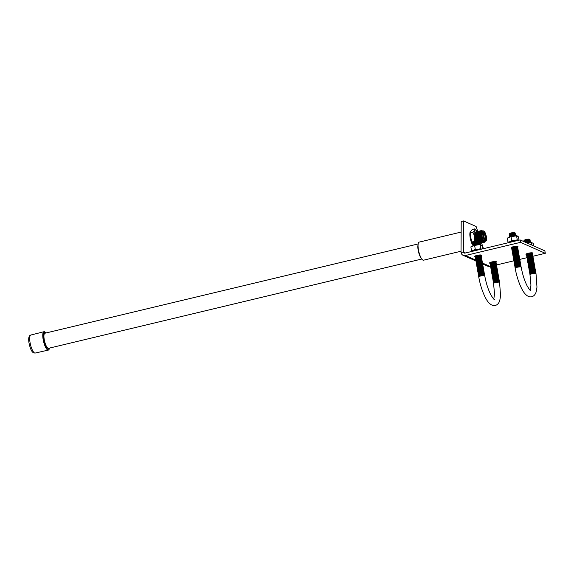 <?xml version="1.0" encoding="UTF-8"?>
<svg xmlns="http://www.w3.org/2000/svg" width="574" height="574" viewBox="0 0 574 574"><rect width="100%" height="100%" fill="white"/><g stroke="black" fill="none" stroke-linecap="round" stroke-linejoin="round"><path stroke-width="0.86" d="M473.22 244.876L470.996 238.641L470.694 232.836L470.572 236.158M477.188 231.731L474.684 228.897C475.107 229.794 474.511 230.927 472.897 232.312C474.454 235.103 474.985 238.138 474.504 241.424L474.834 241.632M474.504 241.424L472.302 241.955M472.897 232.312L470.694 232.836C470.271 231.946 470.867 230.805 472.481 229.421L474.684 228.897M476.635 241.331A5.396 1.521 -103.5 0 1 475.2 233.482L475.337 232.865A6.056 1.708 76.5 0 0 476.779 241.324M475.753 241.446A8.058 2.267 -103.5 0 1 474.138 233.281A8.058 2.267 -103.5 0 1 475.659 230.059A8.058 2.267 -103.5 0 1 477.166 231.745A6.056 1.708 76.5 0 0 476.104 232.685A6.056 1.708 76.5 0 0 477.64 241.331M478.781 243.111A6.056 1.708 76.5 0 0 479.19 243.405A6.056 1.708 76.5 0 0 479.914 243.204A8.058 2.267 -103.5 0 1 479.756 244.373M476.406 231.932A6.056 1.708 76.5 0 0 475.337 232.865M476.104 232.685L475.961 233.353A5.345 1.507 76.5 0 0 477.475 241.317M477.948 231.566A6.056 1.708 76.5 0 0 476.879 232.499L476.736 233.166A5.345 1.507 76.5 0 0 478.458 241.525M478.68 241.869A5.345 1.507 76.5 0 0 478.881 242.135L479.312 242.666A6.056 1.708 76.5 0 0 479.957 243.225A6.056 1.708 76.5 0 0 480.682 243.017M476.879 232.499A6.056 1.708 76.5 0 0 478.623 241.582M478.73 241.783A6.056 1.708 76.5 0 0 479.312 242.666M478.716 231.379A6.056 1.708 76.5 0 0 477.647 232.312L477.503 232.979A5.345 1.507 76.5 0 0 479.649 241.955L480.079 242.479A6.056 1.708 76.5 0 0 480.732 243.039A6.056 1.708 76.5 0 0 481.457 242.831M477.647 232.312A6.056 1.708 76.5 0 0 480.079 242.479M479.491 231.193A6.056 1.708 76.5 0 0 478.422 232.133L478.278 232.793A5.345 1.507 76.5 0 0 480.424 241.769L480.854 242.293A6.056 1.708 76.5 0 0 481.5 242.852A6.056 1.708 76.5 0 0 482.225 242.644M478.422 232.133A6.056 1.708 76.5 0 0 480.854 242.293M480.259 231.013A6.056 1.708 76.5 0 0 479.19 231.946L479.046 232.613A5.345 1.507 76.5 0 0 481.191 241.582L481.622 242.113A6.056 1.708 76.5 0 0 482.275 242.666A6.056 1.708 76.5 0 0 482.999 242.465M479.19 231.946A6.056 1.708 76.5 0 0 481.622 242.113M481.034 230.827A6.056 1.708 76.5 0 0 479.964 231.76L479.821 232.427A5.345 1.507 76.5 0 0 481.966 241.396L482.397 241.927A6.056 1.708 76.5 0 0 483.043 242.486A6.056 1.708 76.5 0 0 483.767 242.278M479.964 231.76A6.056 1.708 76.5 0 0 482.397 241.927M482.031 230.791A6.056 1.708 76.5 0 0 480.732 231.573L480.589 232.24A5.345 1.507 76.5 0 0 482.734 241.216L483.164 241.74A6.056 1.708 76.5 0 0 483.817 242.3A6.056 1.708 76.5 0 0 484.678 241.855M480.732 231.573A6.056 1.708 76.5 0 0 483.164 241.74M481.399 231.903A5.345 1.507 76.5 0 0 481.364 232.061A5.345 1.507 76.5 0 0 483.509 241.03A5.345 1.507 76.5 0 0 483.609 241.152M482.72 231.057A5.69 1.6 76.5 0 0 481.428 231.731A5.69 1.6 76.5 0 0 483.717 241.288A5.69 1.6 76.5 0 0 484.327 241.812A5.69 1.6 76.5 0 0 485.174 241.31M483.911 231.135A5.274 1.485 76.5 0 0 483.782 231.035A5.274 1.485 76.5 0 0 483.308 230.913L482.361 231.143A5.274 1.485 76.5 0 0 482.024 236.072A5.274 1.485 76.5 0 0 484.485 241.353A5.274 1.485 76.5 0 0 484.815 241.396L485.762 241.166A5.274 1.485 76.5 0 0 486.128 240.843A5.274 1.485 76.5 0 0 486.2 240.693M483.308 230.913A5.274 1.485 76.5 0 0 482.971 235.842A5.274 1.485 76.5 0 0 485.432 241.13A5.274 1.485 76.5 0 0 485.762 241.166M485.611 240.85A5.037 1.421 76.5 0 0 486.278 240.578A5.037 1.421 76.5 0 0 486.135 235.663A5.037 1.421 76.5 0 0 484.033 231.207A5.037 1.421 76.5 0 0 483.121 235.075A5.037 1.421 76.5 0 0 485.611 240.85M485.382 239.566A3.709 1.048 76.5 0 0 485.461 239.595A3.709 1.048 76.5 0 0 485.769 235.749A3.709 1.048 76.5 0 0 483.753 232.456A3.709 1.048 76.5 0 0 483.71 236.115A3.709 1.048 76.5 0 0 485.382 239.566M484.994 239.243A3.322 0.933 76.5 0 0 484.93 235.943A3.322 0.933 76.5 0 0 483.495 232.979M472.438 243.247A8.058 2.267 -103.5 0 1 471.225 239.588M45.827 333.006A9.442 2.662 76.5 0 0 43.947 331.722A9.442 2.662 76.5 0 0 43.351 340.561A9.442 2.662 76.5 0 0 47.757 350.011A9.442 2.662 76.5 0 0 48.338 350.09A9.442 2.662 76.5 0 0 49.436 348.095M45.281 333.135A8.474 2.382 76.5 0 0 43.344 338.897A8.474 2.382 76.5 0 0 47.592 349.071A8.474 2.382 76.5 0 0 48.89 348.224M45.073 333.207A7.756 2.181 76.5 0 0 44.916 333.221A7.756 2.181 76.5 0 0 44.413 340.475A7.756 2.181 76.5 0 0 48.037 348.253A7.756 2.181 76.5 0 0 48.525 348.31L421.79 259.025M418.08 244.761A7.756 2.181 76.5 0 0 418.511 251.835A7.756 2.181 76.5 0 0 421.33 258.336M461.144 232.068L419.228 242.099A9.306 2.619 76.5 0 0 418.625 250.795A9.306 2.619 76.5 0 0 422.973 260.122A9.306 2.619 76.5 0 0 423.555 260.194L461.044 251.225M470.867 231.315L470.831 231.322A7.778 2.188 76.5 0 0 470.084 237.213A7.778 2.188 76.5 0 0 472.99 245.5M465.528 252.962L463.39 252.015A1.449 1.356 -66.2 0 0 464.99 253.091L520.073 239.91L520.503 242.343L465.414 255.523A3.968 3.724 113.8 0 1 461.037 252.574L461.202 221.499L463.555 220.94L476.111 226.486L477.769 231.494M490.677 266.365L490.218 266.472A3.968 3.724 113.8 0 1 487.936 266.279L482.375 263.818A3.057 0.617 170 0 0 482.275 263.33A3.057 0.617 170 0 0 478.608 263.638A3.057 0.617 170 0 0 476.786 264.298A3.057 0.617 170 0 0 476.872 264.793L476.965 264.822M461.037 252.574L463.39 252.015L463.555 220.94M481.536 242.867L483.459 248.671M520.503 242.343L545.3 253.299L544.87 250.867L520.073 239.91M532.629 252.933A3.48 0.703 170 0 0 528.762 253.12A3.48 0.703 170 0 0 525.956 254.318A3.48 0.703 170 0 0 526.781 254.612L526.71 254.598A3.057 0.617 170 0 1 526.623 254.103A3.057 0.617 170 0 1 528.439 253.435A3.057 0.617 170 0 1 532.112 253.134A3.057 0.617 170 0 1 532.198 253.629L532.12 253.686A3.48 0.703 170 0 0 532.808 253.105A3.48 0.703 170 0 0 532.629 252.933M495.714 262.383A3.48 0.703 170 0 0 496.388 261.816A3.48 0.703 170 0 0 496.209 261.644A3.48 0.703 170 0 0 492.341 261.83A3.48 0.703 170 0 0 489.529 263.028A3.48 0.703 170 0 0 490.361 263.33L490.289 263.308A3.057 0.617 170 0 1 490.203 262.813A3.057 0.617 170 0 1 492.018 262.146A3.057 0.617 170 0 1 495.685 261.844A3.057 0.617 170 0 1 495.778 262.34L495.692 262.397M480.883 255.832A3.48 0.703 170 0 0 481.557 255.265A3.48 0.703 170 0 0 481.378 255.093A3.48 0.703 170 0 0 477.511 255.279A3.48 0.703 170 0 0 474.698 256.478A3.48 0.703 170 0 0 475.53 256.779M517.303 247.121A3.48 0.703 170 0 0 517.978 246.555A3.48 0.703 170 0 0 517.798 246.382A3.48 0.703 170 0 0 513.931 246.569A3.48 0.703 170 0 0 511.125 247.767A3.48 0.703 170 0 0 511.951 248.061M545.3 253.299L532.923 256.255M527.097 257.654L519.807 259.398M519.614 260.338L519.692 260.287A3.057 0.617 170 0 0 519.606 259.785A3.057 0.617 170 0 0 515.94 260.094A3.057 0.617 170 0 0 514.117 260.754L496.503 264.973M475.085 256.061A3.057 0.617 170 0 0 475.358 256.183L475.451 256.205M480.861 255.846L480.947 255.789A3.057 0.617 170 0 0 480.854 255.294L480.28 255.15A2.461 0.495 170 0 0 477.331 255.394A2.461 0.495 170 0 0 475.86 255.925L475.372 256.262A3.057 0.617 170 0 0 475.459 256.757L475.552 256.779M480.854 255.294A3.057 0.617 170 0 0 477.188 255.595A3.057 0.617 170 0 0 475.372 256.262M480.969 256.42L481.048 256.363A3.057 0.617 170 0 0 480.962 255.868L480.381 255.724A2.461 0.495 170 0 0 477.432 255.968A2.461 0.495 170 0 0 475.961 256.499L475.473 256.836A3.057 0.617 170 0 0 475.559 257.331L475.652 257.353M480.962 255.868A3.057 0.617 170 0 0 477.288 256.176A3.057 0.617 170 0 0 475.473 256.836M481.069 256.994L481.148 256.937A3.057 0.617 170 0 0 481.062 256.442L480.481 256.298A2.461 0.495 170 0 0 477.532 256.542A2.461 0.495 170 0 0 476.061 257.073L475.573 257.41A3.057 0.617 170 0 0 475.659 257.905L475.753 257.927M481.062 256.442A3.057 0.617 170 0 0 477.396 256.75A3.057 0.617 170 0 0 475.573 257.41M481.17 257.568L481.249 257.511A3.057 0.617 170 0 0 481.163 257.016L480.582 256.872A2.461 0.495 170 0 0 477.633 257.116A2.461 0.495 170 0 0 476.169 257.654L475.674 257.984A3.057 0.617 170 0 0 475.76 258.479L475.853 258.501M481.163 257.016A3.057 0.617 170 0 0 477.496 257.324A3.057 0.617 170 0 0 475.674 257.984M481.27 258.142L481.349 258.085A3.057 0.617 170 0 0 481.263 257.59L480.682 257.446A2.461 0.495 170 0 0 477.733 257.69A2.461 0.495 170 0 0 476.269 258.228L475.774 258.558A3.057 0.617 170 0 0 475.86 259.053L475.954 259.075M481.263 257.59A3.057 0.617 170 0 0 477.597 257.898A3.057 0.617 170 0 0 475.774 258.558M481.371 258.716L481.45 258.659A3.057 0.617 170 0 0 481.364 258.164L480.79 258.02A2.461 0.495 170 0 0 477.833 258.264A2.461 0.495 170 0 0 476.37 258.802L475.875 259.132A3.057 0.617 170 0 0 475.961 259.627L476.054 259.649M481.364 258.164A3.057 0.617 170 0 0 477.697 258.472A3.057 0.617 170 0 0 475.875 259.132M481.471 259.29L481.55 259.233A3.057 0.617 170 0 0 481.464 258.738L480.89 258.594A2.461 0.495 170 0 0 477.934 258.838A2.461 0.495 170 0 0 476.47 259.376L475.975 259.706A3.057 0.617 170 0 0 476.061 260.201L476.155 260.23M481.464 258.738A3.057 0.617 170 0 0 477.798 259.046A3.057 0.617 170 0 0 475.975 259.706M481.572 259.864L481.651 259.807A3.057 0.617 170 0 0 481.564 259.312L480.99 259.168A2.461 0.495 170 0 0 478.034 259.412A2.461 0.495 170 0 0 476.571 259.95L476.076 260.28A3.057 0.617 170 0 0 476.169 260.775L476.262 260.804M481.564 259.312A3.057 0.617 170 0 0 477.898 259.62A3.057 0.617 170 0 0 476.076 260.28M481.672 260.438L481.758 260.381A3.057 0.617 170 0 0 481.665 259.886L481.091 259.742A2.461 0.495 170 0 0 478.135 259.986A2.461 0.495 170 0 0 476.671 260.524L476.176 260.854A3.057 0.617 170 0 0 476.269 261.349L476.363 261.378M481.665 259.886A3.057 0.617 170 0 0 477.999 260.194A3.057 0.617 170 0 0 476.176 260.854M481.773 261.012L481.859 260.955A3.057 0.617 170 0 0 481.765 260.46L481.191 260.316A2.461 0.495 170 0 0 478.242 260.56A2.461 0.495 170 0 0 476.772 261.098L476.284 261.428A3.057 0.617 170 0 0 476.37 261.923L476.463 261.952M481.765 260.46A3.057 0.617 170 0 0 478.099 260.768A3.057 0.617 170 0 0 476.284 261.428M481.88 261.586L481.959 261.529A3.057 0.617 170 0 0 481.873 261.034L481.292 260.89A2.461 0.495 170 0 0 478.343 261.134A2.461 0.495 170 0 0 476.872 261.672L476.384 262.002A3.057 0.617 170 0 0 476.47 262.497L476.564 262.526M481.873 261.034A3.057 0.617 170 0 0 478.199 261.342A3.057 0.617 170 0 0 476.384 262.002M481.981 262.16L482.06 262.11A3.057 0.617 170 0 0 481.973 261.608L481.392 261.464A2.461 0.495 170 0 0 478.443 261.708A2.461 0.495 170 0 0 476.972 262.246L476.485 262.576A3.057 0.617 170 0 0 476.571 263.071L476.664 263.1M481.973 261.608A3.057 0.617 170 0 0 478.307 261.916A3.057 0.617 170 0 0 476.485 262.576M482.081 262.734L482.16 262.684A3.057 0.617 170 0 0 482.074 262.182L481.493 262.038A2.461 0.495 170 0 0 478.544 262.282A2.461 0.495 170 0 0 477.08 262.82L476.585 263.15A3.057 0.617 170 0 0 476.671 263.645L476.764 263.674M482.074 262.182A3.057 0.617 170 0 0 478.407 262.49A3.057 0.617 170 0 0 476.585 263.15M482.182 263.308L482.26 263.258A3.057 0.617 170 0 0 482.174 262.756L481.593 262.612A2.461 0.495 170 0 0 478.644 262.856A2.461 0.495 170 0 0 477.181 263.394L476.685 263.724A3.057 0.617 170 0 0 476.772 264.219L476.865 264.248M482.174 262.756A3.057 0.617 170 0 0 478.508 263.064A3.057 0.617 170 0 0 476.685 263.724M482.275 263.33L481.701 263.186A2.461 0.495 170 0 0 478.745 263.43A2.461 0.495 170 0 0 477.281 263.968L476.786 264.298M482.382 264.456L482.461 264.406A3.057 0.617 170 0 0 482.375 263.904L481.801 263.76A2.461 0.495 170 0 0 478.845 264.011A2.461 0.495 170 0 0 477.381 264.542L476.886 264.872A3.057 0.617 170 0 0 476.972 265.367L477.073 265.396M482.375 263.904A3.057 0.617 170 0 0 478.709 264.212A3.057 0.617 170 0 0 476.886 264.872M482.483 265.03L482.562 264.98A3.057 0.617 170 0 0 482.476 264.478L481.902 264.334A2.461 0.495 170 0 0 478.946 264.585A2.461 0.495 170 0 0 477.482 265.116L476.987 265.446A3.057 0.617 170 0 0 477.08 265.949L477.173 265.97M482.476 264.478A3.057 0.617 170 0 0 478.809 264.786A3.057 0.617 170 0 0 476.987 265.446M482.583 265.604L482.669 265.554A3.057 0.617 170 0 0 482.576 265.052L482.002 264.908A2.461 0.495 170 0 0 479.046 265.159A2.461 0.495 170 0 0 477.582 265.69L477.087 266.02A3.057 0.617 170 0 0 477.181 266.523L477.274 266.544M482.576 265.052A3.057 0.617 170 0 0 478.91 265.36A3.057 0.617 170 0 0 477.087 266.02M482.684 266.178L482.77 266.128A3.057 0.617 170 0 0 482.677 265.626L482.103 265.482A2.461 0.495 170 0 0 479.154 265.733A2.461 0.495 170 0 0 477.683 266.264L477.195 266.594A3.057 0.617 170 0 0 477.281 267.097L477.374 267.118M482.677 265.626A3.057 0.617 170 0 0 479.01 265.934A3.057 0.617 170 0 0 477.195 266.594M482.791 266.752L482.87 266.702A3.057 0.617 170 0 0 482.784 266.207L482.203 266.056A2.461 0.495 170 0 0 479.254 266.307A2.461 0.495 170 0 0 477.783 266.838L477.295 267.168A3.057 0.617 170 0 0 477.381 267.671L477.475 267.692M482.784 266.207A3.057 0.617 170 0 0 479.111 266.508A3.057 0.617 170 0 0 477.295 267.168M482.892 267.326L482.971 267.276A3.057 0.617 170 0 0 482.885 266.781L482.304 266.63A2.461 0.495 170 0 0 479.355 266.881A2.461 0.495 170 0 0 477.884 267.412L477.396 267.742A3.057 0.617 170 0 0 477.482 268.245L477.575 268.266M482.885 266.781A3.057 0.617 170 0 0 479.218 267.082A3.057 0.617 170 0 0 477.396 267.742M482.992 267.9L483.071 267.85A3.057 0.617 170 0 0 482.985 267.355L482.404 267.204A2.461 0.495 170 0 0 479.455 267.455A2.461 0.495 170 0 0 477.991 267.986L477.496 268.316A3.057 0.617 170 0 0 477.582 268.819L477.676 268.84M482.985 267.355A3.057 0.617 170 0 0 479.319 267.656A3.057 0.617 170 0 0 477.496 268.316M483.093 268.474L483.172 268.424A3.057 0.617 170 0 0 483.086 267.929L482.504 267.778A2.461 0.495 170 0 0 479.555 268.029A2.461 0.495 170 0 0 478.092 268.56L477.597 268.89A3.057 0.617 170 0 0 477.683 269.393L477.776 269.414M483.086 267.929A3.057 0.617 170 0 0 479.419 268.23A3.057 0.617 170 0 0 477.597 268.89M483.193 269.048L483.272 268.998A3.057 0.617 170 0 0 483.186 268.503L482.612 268.352A2.461 0.495 170 0 0 479.656 268.603A2.461 0.495 170 0 0 478.192 269.134L477.697 269.464A3.057 0.617 170 0 0 477.783 269.967L477.877 269.988M483.186 268.503A3.057 0.617 170 0 0 479.52 268.804A3.057 0.617 170 0 0 477.697 269.464M483.294 269.622L483.373 269.572A3.057 0.617 170 0 0 483.286 269.077L482.712 268.933A2.461 0.495 170 0 0 479.756 269.177A2.461 0.495 170 0 0 478.293 269.708L477.798 270.045A3.057 0.617 170 0 0 477.884 270.541L477.984 270.562M483.286 269.077A3.057 0.617 170 0 0 479.62 269.378A3.057 0.617 170 0 0 477.798 270.045M483.394 270.196L483.473 270.146A3.057 0.617 170 0 0 483.387 269.651L482.813 269.507A2.461 0.495 170 0 0 479.857 269.751A2.461 0.495 170 0 0 478.393 270.282L477.898 270.619A3.057 0.617 170 0 0 477.991 271.115L478.085 271.136M483.387 269.651A3.057 0.617 170 0 0 479.721 269.952A3.057 0.617 170 0 0 477.898 270.619M483.495 270.77L483.581 270.72A3.057 0.617 170 0 0 483.487 270.225L482.913 270.081A2.461 0.495 170 0 0 479.957 270.325A2.461 0.495 170 0 0 478.494 270.856L477.999 271.193A3.057 0.617 170 0 0 478.092 271.689L478.185 271.71M483.487 270.225A3.057 0.617 170 0 0 479.821 270.526A3.057 0.617 170 0 0 477.999 271.193M483.595 271.351L483.681 271.294A3.057 0.617 170 0 0 483.588 270.799L483.014 270.655A2.461 0.495 170 0 0 480.065 270.899A2.461 0.495 170 0 0 478.594 271.43L478.106 271.767A3.057 0.617 170 0 0 478.192 272.263L478.286 272.284M483.588 270.799A3.057 0.617 170 0 0 479.921 271.1A3.057 0.617 170 0 0 478.106 271.767M483.703 271.925L483.782 271.868A3.057 0.617 170 0 0 483.695 271.373L483.114 271.229A2.461 0.495 170 0 0 480.165 271.473A2.461 0.495 170 0 0 478.694 272.004L478.207 272.341A3.057 0.617 170 0 0 478.293 272.837L478.386 272.858M483.695 271.373A3.057 0.617 170 0 0 480.022 271.674A3.057 0.617 170 0 0 478.207 272.341M483.803 272.499L483.882 272.442A3.057 0.617 170 0 0 483.796 271.947L483.215 271.803A2.461 0.495 170 0 0 480.266 272.047A2.461 0.495 170 0 0 478.795 272.578L478.307 272.915A3.057 0.617 170 0 0 478.393 273.411L478.486 273.432M483.796 271.947A3.057 0.617 170 0 0 480.129 272.248A3.057 0.617 170 0 0 478.307 272.915M483.904 273.073L483.982 273.016A3.057 0.617 170 0 0 483.896 272.521L483.315 272.377A2.461 0.495 170 0 0 480.366 272.621A2.461 0.495 170 0 0 478.903 273.152L478.407 273.489A3.057 0.617 170 0 0 478.494 273.985L478.587 274.006M483.896 272.521A3.057 0.617 170 0 0 480.23 272.822A3.057 0.617 170 0 0 478.407 273.489M484.004 273.647L484.083 273.59A3.057 0.617 170 0 0 483.997 273.095L483.416 272.951A2.461 0.495 170 0 0 480.467 273.195A2.461 0.495 170 0 0 479.003 273.726L478.508 274.063A3.057 0.617 170 0 0 478.594 274.559L478.687 274.58M483.997 273.095A3.057 0.617 170 0 0 480.33 273.396A3.057 0.617 170 0 0 478.508 274.063M484.104 274.221L484.183 274.164A3.057 0.617 170 0 0 484.097 273.669L483.523 273.525A2.461 0.495 170 0 0 480.567 273.769A2.461 0.495 170 0 0 479.103 274.3L478.608 274.637A3.057 0.617 170 0 0 478.694 275.133L478.788 275.154M484.097 273.669A3.057 0.617 170 0 0 480.431 273.97A3.057 0.617 170 0 0 478.608 274.637M484.205 274.795L484.284 274.738A3.057 0.617 170 0 0 484.198 274.243L483.624 274.099A2.461 0.495 170 0 0 480.668 274.343A2.461 0.495 170 0 0 479.204 274.874L478.709 275.211A3.057 0.617 170 0 0 478.795 275.707L478.895 275.728M484.198 274.243A3.057 0.617 170 0 0 480.531 274.544A3.057 0.617 170 0 0 478.709 275.211M484.305 275.369L484.384 275.312A3.057 0.617 170 0 0 484.298 274.817L483.724 274.673A2.461 0.495 170 0 0 480.768 274.917A2.461 0.495 170 0 0 479.304 275.448L478.809 275.785A3.057 0.617 170 0 0 478.903 276.281L478.996 276.302M484.298 274.817A3.057 0.617 170 0 0 480.632 275.118A3.057 0.617 170 0 0 478.809 275.785M478.745 276.941A3.057 0.617 170 0 1 480.782 275.986A3.057 0.617 170 0 1 484.757 275.879L484.707 275.592A3.057 0.617 170 0 0 484.399 275.391L483.825 275.247A2.461 0.495 170 0 0 480.869 275.491A2.461 0.495 170 0 0 479.405 276.022L478.91 276.359A3.057 0.617 170 0 0 478.694 276.654L478.745 276.941C480.754 288.485 485.389 299.42 488.933 302.835C491.079 305.081 493.209 305.949 495.326 305.447C497.479 304.866 498.971 303.18 499.796 300.403L500.557 295.825L499.588 282.43A3.057 0.617 -10 0 0 495.613 282.537A3.057 0.617 -10 0 0 493.575 283.491L494.523 293.888L493.805 299.068M484.399 275.391A3.057 0.617 170 0 0 480.732 275.692A3.057 0.617 170 0 0 478.91 276.359M489.916 262.612A3.057 0.617 170 0 0 490.189 262.734L490.282 262.756M495.685 261.844L495.111 261.701A2.461 0.495 170 0 0 492.162 261.945A2.461 0.495 170 0 0 490.691 262.476L490.203 262.813M495.8 262.971L495.879 262.914A3.057 0.617 170 0 0 495.793 262.418L495.211 262.275A2.461 0.495 170 0 0 492.262 262.519A2.461 0.495 170 0 0 490.792 263.05L490.304 263.387A3.057 0.617 170 0 0 490.39 263.882L490.483 263.904M495.793 262.418A3.057 0.617 170 0 0 492.119 262.727A3.057 0.617 170 0 0 490.304 263.387M495.9 263.545L495.979 263.488A3.057 0.617 170 0 0 495.893 262.992L495.312 262.849A2.461 0.495 170 0 0 492.363 263.093A2.461 0.495 170 0 0 490.892 263.624L490.404 263.961A3.057 0.617 170 0 0 490.49 264.456L490.583 264.478M495.893 262.992A3.057 0.617 170 0 0 492.227 263.301A3.057 0.617 170 0 0 490.404 263.961M496.001 264.119L496.079 264.062A3.057 0.617 170 0 0 495.993 263.566L495.412 263.423A2.461 0.495 170 0 0 492.463 263.667A2.461 0.495 170 0 0 491 264.205L490.505 264.535A3.057 0.617 170 0 0 490.591 265.03L490.684 265.052M495.993 263.566A3.057 0.617 170 0 0 492.327 263.875A3.057 0.617 170 0 0 490.505 264.535M496.101 264.693L496.18 264.636A3.057 0.617 170 0 0 496.094 264.14L495.513 263.997A2.461 0.495 170 0 0 492.564 264.241A2.461 0.495 170 0 0 491.1 264.779L490.605 265.109A3.057 0.617 170 0 0 490.691 265.604L490.784 265.626M496.094 264.14A3.057 0.617 170 0 0 492.427 264.449A3.057 0.617 170 0 0 490.605 265.109M496.201 265.267L496.28 265.21A3.057 0.617 170 0 0 496.194 264.714L495.62 264.571A2.461 0.495 170 0 0 492.664 264.815A2.461 0.495 170 0 0 491.201 265.353L490.705 265.683A3.057 0.617 170 0 0 490.792 266.178L490.885 266.2M496.194 264.714A3.057 0.617 170 0 0 492.528 265.023A3.057 0.617 170 0 0 490.705 265.683M496.302 265.841L496.381 265.784A3.057 0.617 170 0 0 496.295 265.288L495.721 265.145A2.461 0.495 170 0 0 492.765 265.389A2.461 0.495 170 0 0 491.301 265.927L490.806 266.257A3.057 0.617 170 0 0 490.892 266.752L490.992 266.781M496.295 265.288A3.057 0.617 170 0 0 492.628 265.597A3.057 0.617 170 0 0 490.806 266.257M496.402 266.415L496.481 266.358A3.057 0.617 170 0 0 496.395 265.862L495.821 265.719A2.461 0.495 170 0 0 492.865 265.963A2.461 0.495 170 0 0 491.401 266.501L490.906 266.831A3.057 0.617 170 0 0 491 267.326L491.093 267.355M496.395 265.862A3.057 0.617 170 0 0 492.729 266.171A3.057 0.617 170 0 0 490.906 266.831M496.503 266.989L496.589 266.932A3.057 0.617 170 0 0 496.496 266.436L495.922 266.293A2.461 0.495 170 0 0 492.966 266.537A2.461 0.495 170 0 0 491.502 267.075L491.007 267.405A3.057 0.617 170 0 0 491.1 267.9L491.193 267.929M496.496 266.436A3.057 0.617 170 0 0 492.829 266.745A3.057 0.617 170 0 0 491.007 267.405M496.603 267.563L496.689 267.506A3.057 0.617 170 0 0 496.596 267.01L496.022 266.867A2.461 0.495 170 0 0 493.073 267.111A2.461 0.495 170 0 0 491.602 267.649L491.114 267.979A3.057 0.617 170 0 0 491.201 268.474L491.294 268.503M496.596 267.01A3.057 0.617 170 0 0 492.93 267.319A3.057 0.617 170 0 0 491.114 267.979M496.711 268.137L496.79 268.08A3.057 0.617 170 0 0 496.704 267.584L496.123 267.441A2.461 0.495 170 0 0 493.174 267.685A2.461 0.495 170 0 0 491.703 268.223L491.215 268.553A3.057 0.617 170 0 0 491.301 269.048L491.394 269.077M496.704 267.584A3.057 0.617 170 0 0 493.03 267.893A3.057 0.617 170 0 0 491.215 268.553M496.811 268.711L496.89 268.661A3.057 0.617 170 0 0 496.804 268.158L496.223 268.015A2.461 0.495 170 0 0 493.274 268.259A2.461 0.495 170 0 0 491.803 268.797L491.315 269.127A3.057 0.617 170 0 0 491.401 269.622L491.495 269.651M496.804 268.158A3.057 0.617 170 0 0 493.138 268.467A3.057 0.617 170 0 0 491.315 269.127M496.912 269.285L496.991 269.235A3.057 0.617 170 0 0 496.905 268.732L496.323 268.589A2.461 0.495 170 0 0 493.375 268.833A2.461 0.495 170 0 0 491.911 269.371L491.416 269.701A3.057 0.617 170 0 0 491.502 270.196L491.595 270.225M496.905 268.732A3.057 0.617 170 0 0 493.238 269.041A3.057 0.617 170 0 0 491.416 269.701M497.012 269.859L497.091 269.809A3.057 0.617 170 0 0 497.005 269.306L496.424 269.163A2.461 0.495 170 0 0 493.475 269.407A2.461 0.495 170 0 0 492.011 269.945L491.516 270.275A3.057 0.617 170 0 0 491.602 270.77L491.696 270.799M497.005 269.306A3.057 0.617 170 0 0 493.339 269.615A3.057 0.617 170 0 0 491.516 270.275M497.113 270.433L497.192 270.383A3.057 0.617 170 0 0 497.106 269.88L496.532 269.737A2.461 0.495 170 0 0 493.575 269.981A2.461 0.495 170 0 0 492.112 270.519L491.617 270.849A3.057 0.617 170 0 0 491.703 271.344L491.796 271.373M497.106 269.88A3.057 0.617 170 0 0 493.439 270.189A3.057 0.617 170 0 0 491.617 270.849M497.213 271.007L497.292 270.957A3.057 0.617 170 0 0 497.206 270.454L496.632 270.311A2.461 0.495 170 0 0 493.676 270.562A2.461 0.495 170 0 0 492.212 271.093L491.717 271.423A3.057 0.617 170 0 0 491.803 271.918L491.904 271.947M497.206 270.454A3.057 0.617 170 0 0 493.54 270.763A3.057 0.617 170 0 0 491.717 271.423M497.314 271.581L497.393 271.531A3.057 0.617 170 0 0 497.306 271.028L496.732 270.885A2.461 0.495 170 0 0 493.776 271.136A2.461 0.495 170 0 0 492.313 271.667L491.818 271.997A3.057 0.617 170 0 0 491.911 272.499L492.004 272.521M497.306 271.028A3.057 0.617 170 0 0 493.64 271.337A3.057 0.617 170 0 0 491.818 271.997M497.414 272.155L497.5 272.105A3.057 0.617 170 0 0 497.407 271.602L496.833 271.459A2.461 0.495 170 0 0 493.877 271.71A2.461 0.495 170 0 0 492.413 272.241L491.918 272.571A3.057 0.617 170 0 0 492.011 273.073L492.105 273.095M497.407 271.602A3.057 0.617 170 0 0 493.74 271.911A3.057 0.617 170 0 0 491.918 272.571M497.514 272.729L497.601 272.679A3.057 0.617 170 0 0 497.507 272.176L496.933 272.033A2.461 0.495 170 0 0 493.984 272.284A2.461 0.495 170 0 0 492.514 272.815L492.026 273.145A3.057 0.617 170 0 0 492.112 273.647L492.205 273.669M497.507 272.176A3.057 0.617 170 0 0 493.841 272.485A3.057 0.617 170 0 0 492.026 273.145M497.622 273.303L497.701 273.253A3.057 0.617 170 0 0 497.615 272.758L497.034 272.607A2.461 0.495 170 0 0 494.085 272.858A2.461 0.495 170 0 0 492.614 273.389L492.126 273.719A3.057 0.617 170 0 0 492.212 274.221L492.305 274.243M497.615 272.758A3.057 0.617 170 0 0 493.941 273.059A3.057 0.617 170 0 0 492.126 273.719M497.723 273.877L497.801 273.827A3.057 0.617 170 0 0 497.715 273.332L497.134 273.181A2.461 0.495 170 0 0 494.185 273.432A2.461 0.495 170 0 0 492.714 273.963L492.227 274.293A3.057 0.617 170 0 0 492.313 274.795L492.406 274.817M497.715 273.332A3.057 0.617 170 0 0 494.049 273.633A3.057 0.617 170 0 0 492.227 274.293M497.823 274.451L497.902 274.401A3.057 0.617 170 0 0 497.816 273.906L497.235 273.755A2.461 0.495 170 0 0 494.286 274.006A2.461 0.495 170 0 0 492.822 274.537L492.327 274.867A3.057 0.617 170 0 0 492.413 275.369L492.506 275.391M497.816 273.906A3.057 0.617 170 0 0 494.149 274.207A3.057 0.617 170 0 0 492.327 274.867M497.923 275.025L498.002 274.975A3.057 0.617 170 0 0 497.916 274.48L497.335 274.329A2.461 0.495 170 0 0 494.386 274.58A2.461 0.495 170 0 0 492.923 275.111L492.427 275.441A3.057 0.617 170 0 0 492.514 275.943L492.607 275.965M497.916 274.48A3.057 0.617 170 0 0 494.25 274.781A3.057 0.617 170 0 0 492.427 275.441M498.024 275.599L498.103 275.549A3.057 0.617 170 0 0 498.017 275.054L497.443 274.903A2.461 0.495 170 0 0 494.487 275.154A2.461 0.495 170 0 0 493.023 275.685L492.528 276.015A3.057 0.617 170 0 0 492.614 276.517L492.707 276.539M498.017 275.054A3.057 0.617 170 0 0 494.35 275.355A3.057 0.617 170 0 0 492.528 276.015M498.124 276.173L498.203 276.123A3.057 0.617 170 0 0 498.117 275.628L497.543 275.484A2.461 0.495 170 0 0 494.587 275.728A2.461 0.495 170 0 0 493.123 276.259L492.628 276.596A3.057 0.617 170 0 0 492.714 277.091L492.815 277.113M498.117 275.628A3.057 0.617 170 0 0 494.451 275.929A3.057 0.617 170 0 0 492.628 276.596M498.225 276.747L498.304 276.697A3.057 0.617 170 0 0 498.218 276.202L497.644 276.058A2.461 0.495 170 0 0 494.688 276.302A2.461 0.495 170 0 0 493.224 276.833L492.729 277.17A3.057 0.617 170 0 0 492.822 277.665L492.915 277.687M498.218 276.202A3.057 0.617 170 0 0 494.551 276.503A3.057 0.617 170 0 0 492.729 277.17M498.325 277.321L498.411 277.271A3.057 0.617 170 0 0 498.318 276.776L497.744 276.632A2.461 0.495 170 0 0 494.788 276.876A2.461 0.495 170 0 0 493.324 277.407L492.829 277.744A3.057 0.617 170 0 0 492.923 278.239L493.016 278.261M498.318 276.776A3.057 0.617 170 0 0 494.652 277.077A3.057 0.617 170 0 0 492.829 277.744M498.426 277.902L498.512 277.845A3.057 0.617 170 0 0 498.419 277.35L497.845 277.206A2.461 0.495 170 0 0 494.896 277.45A2.461 0.495 170 0 0 493.425 277.981L492.937 278.318A3.057 0.617 170 0 0 493.023 278.813L493.116 278.835M498.419 277.35A3.057 0.617 170 0 0 494.752 277.651A3.057 0.617 170 0 0 492.937 278.318M498.533 278.476L498.612 278.419A3.057 0.617 170 0 0 498.526 277.924L497.945 277.78A2.461 0.495 170 0 0 494.996 278.024A2.461 0.495 170 0 0 493.525 278.555L493.037 278.892A3.057 0.617 170 0 0 493.123 279.387L493.217 279.409M498.526 277.924A3.057 0.617 170 0 0 494.853 278.225A3.057 0.617 170 0 0 493.037 278.892M498.634 279.05L498.713 278.993A3.057 0.617 170 0 0 498.627 278.498L498.045 278.354A2.461 0.495 170 0 0 495.097 278.598A2.461 0.495 170 0 0 493.626 279.129L493.138 279.466A3.057 0.617 170 0 0 493.224 279.961L493.317 279.983M498.627 278.498A3.057 0.617 170 0 0 494.96 278.799A3.057 0.617 170 0 0 493.138 279.466M498.734 279.624L498.813 279.567A3.057 0.617 170 0 0 498.727 279.072L498.146 278.928A2.461 0.495 170 0 0 495.197 279.172A2.461 0.495 170 0 0 493.733 279.703L493.238 280.04A3.057 0.617 170 0 0 493.324 280.535L493.418 280.557M498.727 279.072A3.057 0.617 170 0 0 495.061 279.373A3.057 0.617 170 0 0 493.238 280.04M498.835 280.198L498.914 280.141A3.057 0.617 170 0 0 498.828 279.646L498.246 279.502A2.461 0.495 170 0 0 495.297 279.746A2.461 0.495 170 0 0 493.834 280.277L493.339 280.614A3.057 0.617 170 0 0 493.425 281.109L493.518 281.131M498.828 279.646A3.057 0.617 170 0 0 495.161 279.947A3.057 0.617 170 0 0 493.339 280.614M498.935 280.772L499.014 280.715A3.057 0.617 170 0 0 498.928 280.22L498.354 280.076A2.461 0.495 170 0 0 495.398 280.32A2.461 0.495 170 0 0 493.934 280.851L493.439 281.188A3.057 0.617 170 0 0 493.525 281.683L493.618 281.705M498.928 280.22A3.057 0.617 170 0 0 495.262 280.521A3.057 0.617 170 0 0 493.439 281.188M499.036 281.346L499.115 281.289A3.057 0.617 170 0 0 499.028 280.794L498.454 280.65A2.461 0.495 170 0 0 495.498 280.894A2.461 0.495 170 0 0 494.035 281.425L493.54 281.762A3.057 0.617 170 0 0 493.626 282.257L493.726 282.279M499.028 280.794A3.057 0.617 170 0 0 495.362 281.095A3.057 0.617 170 0 0 493.54 281.762M499.136 281.92L499.215 281.863A3.057 0.617 170 0 0 499.129 281.368L498.555 281.224A2.461 0.495 170 0 0 495.599 281.468A2.461 0.495 170 0 0 494.135 281.999L493.64 282.336A3.057 0.617 170 0 0 493.733 282.831L493.827 282.853M499.129 281.368A3.057 0.617 170 0 0 495.462 281.669A3.057 0.617 170 0 0 493.64 282.336M499.588 282.43L499.538 282.143A3.057 0.617 170 0 0 499.229 281.942L498.655 281.798A2.461 0.495 170 0 0 495.699 282.042A2.461 0.495 170 0 0 494.236 282.573L493.74 282.91A3.057 0.617 170 0 0 493.525 283.204L493.575 283.491M499.229 281.942A3.057 0.617 170 0 0 495.563 282.243A3.057 0.617 170 0 0 493.74 282.91M481.399 249.166A5.467 1.098 170 0 0 475.466 249.805A5.467 1.098 170 0 0 471.806 251.455M477.439 249.417L475.272 249.173L474.081 250.185M472.689 250.723L471.534 250.687L471.936 251.218M481.428 249.159L480.825 248.463L478.903 249.224M478.436 242.063L478.515 242.013A3.057 0.617 170 0 0 478.429 241.511L477.848 241.367A2.461 0.495 170 0 0 474.899 241.611A2.461 0.495 170 0 0 473.435 242.149L472.94 242.479A3.057 0.617 170 0 0 473.026 242.974L473.12 243.003M478.429 241.511A3.057 0.617 170 0 0 474.763 241.819A3.057 0.617 170 0 0 472.94 242.479M478.537 242.637L478.616 242.587A3.057 0.617 170 0 0 478.529 242.084L477.948 241.941A2.461 0.495 170 0 0 474.999 242.185A2.461 0.495 170 0 0 473.536 242.723L473.041 243.053A3.057 0.617 170 0 0 473.127 243.548L473.22 243.577M478.529 242.084A3.057 0.617 170 0 0 474.863 242.393A3.057 0.617 170 0 0 473.041 243.053M478.637 243.211L478.716 243.161A3.057 0.617 170 0 0 478.63 242.659L478.056 242.515A2.461 0.495 170 0 0 475.1 242.759A2.461 0.495 170 0 0 473.636 243.297L473.141 243.627A3.057 0.617 170 0 0 473.227 244.122L473.32 244.151M478.63 242.659A3.057 0.617 170 0 0 474.963 242.967A3.057 0.617 170 0 0 473.141 243.627M478.738 243.785L478.816 243.735A3.057 0.617 170 0 0 478.73 243.233L478.156 243.089A2.461 0.495 170 0 0 475.2 243.333A2.461 0.495 170 0 0 473.737 243.871L473.241 244.201A3.057 0.617 170 0 0 473.328 244.696L473.421 244.725M478.73 243.233A3.057 0.617 170 0 0 475.064 243.541A3.057 0.617 170 0 0 473.241 244.201M478.838 244.359L478.917 244.309A3.057 0.617 170 0 0 478.831 243.807L478.257 243.663A2.461 0.495 170 0 0 475.301 243.914A2.461 0.495 170 0 0 473.837 244.445L473.342 244.775A3.057 0.617 170 0 0 473.435 245.27L473.528 245.299M478.831 243.807A3.057 0.617 170 0 0 475.164 244.115A3.057 0.617 170 0 0 473.342 244.775M475.401 244.488A2.461 0.495 170 0 0 473.937 245.019L473.478 245.328A3.057 0.617 170 0 1 475.265 244.689A3.057 0.617 170 0 1 478.895 244.373L478.357 244.237A2.461 0.495 170 0 0 475.401 244.488M480.402 244.467A4.7 0.947 170 0 0 474.834 244.954A4.7 0.947 170 0 0 473.098 245.471M474.605 245.407L480.653 244.467L474.813 244.962L470.917 246.834L474.605 245.407L475.272 249.173M480.825 248.463L480.165 244.696L481.981 245.5L482.583 248.879M470.867 246.92L471.534 250.687M511.506 247.344A3.057 0.617 170 0 0 511.778 247.473L511.872 247.494M517.289 247.136L517.368 247.078A3.057 0.617 170 0 0 517.282 246.583L516.7 246.44A2.461 0.495 170 0 0 513.752 246.684A2.461 0.495 170 0 0 512.281 247.215L511.793 247.552A3.057 0.617 170 0 0 511.879 248.047L511.972 248.068M517.282 246.583A3.057 0.617 170 0 0 513.608 246.885A3.057 0.617 170 0 0 511.793 247.552M517.389 247.71L517.468 247.652A3.057 0.617 170 0 0 517.382 247.157L516.801 247.014A2.461 0.495 170 0 0 513.852 247.258A2.461 0.495 170 0 0 512.381 247.789L511.893 248.126A3.057 0.617 170 0 0 511.979 248.621L512.073 248.642M517.382 247.157A3.057 0.617 170 0 0 513.716 247.459A3.057 0.617 170 0 0 511.893 248.126M517.49 248.284L517.569 248.226A3.057 0.617 170 0 0 517.483 247.731L516.901 247.588A2.461 0.495 170 0 0 513.952 247.832A2.461 0.495 170 0 0 512.489 248.363L511.994 248.7A3.057 0.617 170 0 0 512.08 249.195L512.173 249.216M517.483 247.731A3.057 0.617 170 0 0 513.816 248.033A3.057 0.617 170 0 0 511.994 248.7M517.59 248.858L517.669 248.8A3.057 0.617 170 0 0 517.583 248.305L517.002 248.162A2.461 0.495 170 0 0 514.053 248.406A2.461 0.495 170 0 0 512.589 248.937L512.094 249.274A3.057 0.617 170 0 0 512.18 249.769L512.273 249.79M517.583 248.305A3.057 0.617 170 0 0 513.917 248.607A3.057 0.617 170 0 0 512.094 249.274M517.691 249.432L517.77 249.374A3.057 0.617 170 0 0 517.683 248.879L517.109 248.736A2.461 0.495 170 0 0 514.153 248.98A2.461 0.495 170 0 0 512.69 249.511L512.195 249.848A3.057 0.617 170 0 0 512.281 250.343L512.374 250.364M517.683 248.879A3.057 0.617 170 0 0 514.017 249.181A3.057 0.617 170 0 0 512.195 249.848M517.791 250.006L517.87 249.948A3.057 0.617 170 0 0 517.784 249.453L517.21 249.31A2.461 0.495 170 0 0 514.254 249.554A2.461 0.495 170 0 0 512.79 250.085L512.295 250.422A3.057 0.617 170 0 0 512.381 250.917L512.474 250.938M517.784 249.453A3.057 0.617 170 0 0 514.117 249.755A3.057 0.617 170 0 0 512.295 250.422M517.891 250.58L517.97 250.522A3.057 0.617 170 0 0 517.884 250.027L517.31 249.884A2.461 0.495 170 0 0 514.354 250.128A2.461 0.495 170 0 0 512.891 250.659L512.395 250.996A3.057 0.617 170 0 0 512.489 251.491L512.582 251.512M517.884 250.027A3.057 0.617 170 0 0 514.218 250.329A3.057 0.617 170 0 0 512.395 250.996M517.992 251.154L518.071 251.096A3.057 0.617 170 0 0 517.985 250.601L517.411 250.458A2.461 0.495 170 0 0 514.455 250.702A2.461 0.495 170 0 0 512.991 251.233L512.496 251.57A3.057 0.617 170 0 0 512.589 252.065L512.682 252.086M517.985 250.601A3.057 0.617 170 0 0 514.318 250.91A3.057 0.617 170 0 0 512.496 251.57M518.092 251.728L518.179 251.67A3.057 0.617 170 0 0 518.085 251.175L517.511 251.032A2.461 0.495 170 0 0 514.562 251.276A2.461 0.495 170 0 0 513.091 251.807L512.604 252.144A3.057 0.617 170 0 0 512.69 252.639L512.783 252.66M518.085 251.175A3.057 0.617 170 0 0 514.419 251.484A3.057 0.617 170 0 0 512.604 252.144M518.2 252.302L518.279 252.244A3.057 0.617 170 0 0 518.193 251.749L517.612 251.606A2.461 0.495 170 0 0 514.663 251.85A2.461 0.495 170 0 0 513.192 252.381L512.704 252.718A3.057 0.617 170 0 0 512.79 253.213L512.883 253.234M518.193 251.749A3.057 0.617 170 0 0 514.519 252.058A3.057 0.617 170 0 0 512.704 252.718M518.3 252.876L518.379 252.818A3.057 0.617 170 0 0 518.293 252.323L517.712 252.18A2.461 0.495 170 0 0 514.763 252.424A2.461 0.495 170 0 0 513.292 252.962L512.804 253.292A3.057 0.617 170 0 0 512.891 253.787L512.984 253.808M518.293 252.323A3.057 0.617 170 0 0 514.627 252.632A3.057 0.617 170 0 0 512.804 253.292M518.401 253.45L518.48 253.392A3.057 0.617 170 0 0 518.394 252.897L517.813 252.754A2.461 0.495 170 0 0 514.864 252.998A2.461 0.495 170 0 0 513.4 253.536L512.905 253.866A3.057 0.617 170 0 0 512.991 254.361L513.084 254.382M518.394 252.897A3.057 0.617 170 0 0 514.727 253.206A3.057 0.617 170 0 0 512.905 253.866M518.501 254.024L518.58 253.966A3.057 0.617 170 0 0 518.494 253.471L517.913 253.328A2.461 0.495 170 0 0 514.964 253.572A2.461 0.495 170 0 0 513.5 254.11L513.005 254.44A3.057 0.617 170 0 0 513.091 254.935L513.185 254.956M518.494 253.471A3.057 0.617 170 0 0 514.828 253.78A3.057 0.617 170 0 0 513.005 254.44M518.602 254.598L518.681 254.54A3.057 0.617 170 0 0 518.595 254.045L518.021 253.902A2.461 0.495 170 0 0 515.065 254.146A2.461 0.495 170 0 0 513.601 254.684L513.106 255.014A3.057 0.617 170 0 0 513.192 255.509L513.285 255.538M518.595 254.045A3.057 0.617 170 0 0 514.928 254.354A3.057 0.617 170 0 0 513.106 255.014M518.702 255.172L518.781 255.114A3.057 0.617 170 0 0 518.695 254.619L518.121 254.476A2.461 0.495 170 0 0 515.165 254.72A2.461 0.495 170 0 0 513.701 255.258L513.206 255.588A3.057 0.617 170 0 0 513.292 256.083L513.386 256.112M518.695 254.619A3.057 0.617 170 0 0 515.029 254.928A3.057 0.617 170 0 0 513.206 255.588M518.803 255.746L518.882 255.688A3.057 0.617 170 0 0 518.796 255.193L518.222 255.05A2.461 0.495 170 0 0 515.265 255.294A2.461 0.495 170 0 0 513.802 255.832L513.307 256.162A3.057 0.617 170 0 0 513.4 256.657L513.493 256.686M518.796 255.193A3.057 0.617 170 0 0 515.129 255.502A3.057 0.617 170 0 0 513.307 256.162M518.903 256.32L518.982 256.262A3.057 0.617 170 0 0 518.896 255.767L518.322 255.624A2.461 0.495 170 0 0 515.366 255.868A2.461 0.495 170 0 0 513.902 256.406L513.407 256.736A3.057 0.617 170 0 0 513.5 257.231L513.594 257.26M518.896 255.767A3.057 0.617 170 0 0 515.23 256.076A3.057 0.617 170 0 0 513.407 256.736M519.004 256.894L519.09 256.843A3.057 0.617 170 0 0 518.996 256.341L518.422 256.198A2.461 0.495 170 0 0 515.474 256.442A2.461 0.495 170 0 0 514.003 256.98L513.515 257.31A3.057 0.617 170 0 0 513.601 257.805L513.694 257.834M518.996 256.341A3.057 0.617 170 0 0 515.33 256.65A3.057 0.617 170 0 0 513.515 257.31M519.111 257.468L519.19 257.417A3.057 0.617 170 0 0 519.104 256.915L518.523 256.772A2.461 0.495 170 0 0 515.574 257.016A2.461 0.495 170 0 0 514.103 257.554L513.615 257.884A3.057 0.617 170 0 0 513.701 258.379L513.795 258.408M519.104 256.915A3.057 0.617 170 0 0 515.43 257.224A3.057 0.617 170 0 0 513.615 257.884M519.212 258.042L519.291 257.991A3.057 0.617 170 0 0 519.205 257.489L518.623 257.346A2.461 0.495 170 0 0 515.674 257.59A2.461 0.495 170 0 0 514.204 258.128L513.716 258.458A3.057 0.617 170 0 0 513.802 258.953L513.895 258.982M519.205 257.489A3.057 0.617 170 0 0 515.538 257.798A3.057 0.617 170 0 0 513.716 258.458M519.312 258.616L519.391 258.565A3.057 0.617 170 0 0 519.305 258.063L518.724 257.92A2.461 0.495 170 0 0 515.775 258.164A2.461 0.495 170 0 0 514.311 258.702L513.816 259.032A3.057 0.617 170 0 0 513.902 259.527L513.995 259.556M519.305 258.063A3.057 0.617 170 0 0 515.639 258.372A3.057 0.617 170 0 0 513.816 259.032M519.413 259.19L519.492 259.139A3.057 0.617 170 0 0 519.405 258.637L518.824 258.494A2.461 0.495 170 0 0 515.875 258.738A2.461 0.495 170 0 0 514.412 259.276L513.917 259.606A3.057 0.617 170 0 0 514.003 260.101L514.096 260.13M519.405 258.637A3.057 0.617 170 0 0 515.739 258.946A3.057 0.617 170 0 0 513.917 259.606M519.513 259.764L519.592 259.713A3.057 0.617 170 0 0 519.506 259.211L518.932 259.068A2.461 0.495 170 0 0 515.976 259.319A2.461 0.495 170 0 0 514.512 259.85L514.017 260.18A3.057 0.617 170 0 0 514.103 260.682L514.196 260.704M519.506 259.211A3.057 0.617 170 0 0 515.839 259.52A3.057 0.617 170 0 0 514.017 260.18M519.606 259.785L519.032 259.642A2.461 0.495 170 0 0 516.076 259.893A2.461 0.495 170 0 0 514.613 260.424L514.117 260.754A3.057 0.617 170 0 0 514.204 261.256L514.297 261.278M519.714 260.912L519.793 260.861A3.057 0.617 170 0 0 519.707 260.359L519.133 260.216A2.461 0.495 170 0 0 516.177 260.467A2.461 0.495 170 0 0 514.713 260.998L514.218 261.328A3.057 0.617 170 0 0 514.311 261.83L514.404 261.852M519.707 260.359A3.057 0.617 170 0 0 516.04 260.668A3.057 0.617 170 0 0 514.218 261.328M519.814 261.486L519.893 261.435A3.057 0.617 170 0 0 519.807 260.933L519.233 260.79A2.461 0.495 170 0 0 516.277 261.041A2.461 0.495 170 0 0 514.813 261.572L514.318 261.902A3.057 0.617 170 0 0 514.412 262.404L514.505 262.426M519.807 260.933A3.057 0.617 170 0 0 516.141 261.242A3.057 0.617 170 0 0 514.318 261.902M519.915 262.06L520.001 262.009A3.057 0.617 170 0 0 519.908 261.514L519.334 261.364A2.461 0.495 170 0 0 516.385 261.615A2.461 0.495 170 0 0 514.914 262.146L514.426 262.476A3.057 0.617 170 0 0 514.512 262.978L514.605 263M519.908 261.514A3.057 0.617 170 0 0 516.241 261.816A3.057 0.617 170 0 0 514.426 262.476M520.022 262.634L520.101 262.583A3.057 0.617 170 0 0 520.015 262.088L519.434 261.938A2.461 0.495 170 0 0 516.485 262.189A2.461 0.495 170 0 0 515.014 262.72L514.526 263.05A3.057 0.617 170 0 0 514.613 263.552L514.706 263.574M520.015 262.088A3.057 0.617 170 0 0 516.342 262.39A3.057 0.617 170 0 0 514.526 263.05M520.123 263.208L520.202 263.157A3.057 0.617 170 0 0 520.116 262.662L519.535 262.512A2.461 0.495 170 0 0 516.586 262.763A2.461 0.495 170 0 0 515.115 263.294L514.627 263.624A3.057 0.617 170 0 0 514.713 264.126L514.806 264.148M520.116 262.662A3.057 0.617 170 0 0 516.449 262.964A3.057 0.617 170 0 0 514.627 263.624M520.223 263.782L520.302 263.731A3.057 0.617 170 0 0 520.216 263.236L519.635 263.086A2.461 0.495 170 0 0 516.686 263.337A2.461 0.495 170 0 0 515.222 263.868L514.727 264.198A3.057 0.617 170 0 0 514.813 264.7L514.907 264.722M520.216 263.236A3.057 0.617 170 0 0 516.55 263.538A3.057 0.617 170 0 0 514.727 264.198M520.324 264.356L520.403 264.305A3.057 0.617 170 0 0 520.317 263.81L519.735 263.66A2.461 0.495 170 0 0 516.787 263.911A2.461 0.495 170 0 0 515.323 264.442L514.828 264.772A3.057 0.617 170 0 0 514.914 265.274L515.007 265.296M520.317 263.81A3.057 0.617 170 0 0 516.65 264.112A3.057 0.617 170 0 0 514.828 264.772M520.424 264.93L520.503 264.879A3.057 0.617 170 0 0 520.417 264.384L519.843 264.241A2.461 0.495 170 0 0 516.887 264.485A2.461 0.495 170 0 0 515.423 265.016L514.928 265.353A3.057 0.617 170 0 0 515.014 265.848L515.108 265.87M520.417 264.384A3.057 0.617 170 0 0 516.751 264.686A3.057 0.617 170 0 0 514.928 265.353M520.525 265.504L520.604 265.453A3.057 0.617 170 0 0 520.518 264.958L519.944 264.815A2.461 0.495 170 0 0 516.987 265.059A2.461 0.495 170 0 0 515.524 265.59L515.029 265.927A3.057 0.617 170 0 0 515.115 266.422L515.208 266.444M520.518 264.958A3.057 0.617 170 0 0 516.851 265.26A3.057 0.617 170 0 0 515.029 265.927M520.625 266.078L520.704 266.027A3.057 0.617 170 0 0 520.618 265.532L520.044 265.389A2.461 0.495 170 0 0 517.088 265.633A2.461 0.495 170 0 0 515.624 266.164L515.129 266.501A3.057 0.617 170 0 0 515.222 266.996L515.316 267.018M520.618 265.532A3.057 0.617 170 0 0 516.952 265.834A3.057 0.617 170 0 0 515.129 266.501M520.726 266.659L520.812 266.601A3.057 0.617 170 0 0 520.718 266.106L520.144 265.963A2.461 0.495 170 0 0 517.188 266.207A2.461 0.495 170 0 0 515.725 266.738L515.23 267.075A3.057 0.617 170 0 0 515.323 267.57L515.416 267.592M520.718 266.106A3.057 0.617 170 0 0 517.052 266.408A3.057 0.617 170 0 0 515.23 267.075M515.165 268.23A3.057 0.617 170 0 1 517.203 267.269A3.057 0.617 170 0 1 521.185 267.168L521.127 266.881A3.057 0.617 170 0 0 520.819 266.68L520.245 266.537A2.461 0.495 170 0 0 517.296 266.781A2.461 0.495 170 0 0 515.825 267.312L515.337 267.649A3.057 0.617 170 0 0 515.115 267.943L515.165 268.23C517.181 279.775 521.809 290.702 525.354 294.125C527.499 296.371 529.63 297.239 531.754 296.736C533.906 296.155 535.391 294.469 536.216 291.692L536.977 287.115L536.016 273.719A3.057 0.617 -10 0 0 532.033 273.82A3.057 0.617 -10 0 0 529.996 274.781L530.943 285.178L530.225 290.358M520.819 266.68A3.057 0.617 170 0 0 517.152 266.982A3.057 0.617 170 0 0 515.337 267.649M526.336 253.895A3.057 0.617 170 0 0 526.609 254.024L526.702 254.045M532.112 253.134L531.531 252.991A2.461 0.495 170 0 0 528.582 253.234A2.461 0.495 170 0 0 527.111 253.765L526.623 254.103M532.22 254.26L532.299 254.203A3.057 0.617 170 0 0 532.213 253.708L531.632 253.564A2.461 0.495 170 0 0 528.683 253.808A2.461 0.495 170 0 0 527.212 254.339L526.724 254.677A3.057 0.617 170 0 0 526.81 255.172L526.903 255.193M532.213 253.708A3.057 0.617 170 0 0 528.546 254.009A3.057 0.617 170 0 0 526.724 254.677M532.32 254.834L532.399 254.777A3.057 0.617 170 0 0 532.313 254.282L531.732 254.138A2.461 0.495 170 0 0 528.783 254.382A2.461 0.495 170 0 0 527.319 254.913L526.824 255.251A3.057 0.617 170 0 0 526.91 255.746L527.004 255.767M532.313 254.282A3.057 0.617 170 0 0 528.647 254.583A3.057 0.617 170 0 0 526.824 255.251M532.421 255.408L532.5 255.351A3.057 0.617 170 0 0 532.414 254.856L531.833 254.713A2.461 0.495 170 0 0 528.884 254.956A2.461 0.495 170 0 0 527.42 255.487L526.925 255.825A3.057 0.617 170 0 0 527.011 256.32L527.104 256.341M532.414 254.856A3.057 0.617 170 0 0 528.747 255.157A3.057 0.617 170 0 0 526.925 255.825M532.521 255.982L532.6 255.925A3.057 0.617 170 0 0 532.514 255.43L531.94 255.287A2.461 0.495 170 0 0 528.984 255.53A2.461 0.495 170 0 0 527.52 256.061L527.025 256.399A3.057 0.617 170 0 0 527.111 256.894L527.205 256.915M532.514 255.43A3.057 0.617 170 0 0 528.848 255.731A3.057 0.617 170 0 0 527.025 256.399M532.622 256.556L532.701 256.499A3.057 0.617 170 0 0 532.615 256.004L532.041 255.861A2.461 0.495 170 0 0 529.085 256.104A2.461 0.495 170 0 0 527.621 256.635L527.126 256.973A3.057 0.617 170 0 0 527.212 257.468L527.305 257.489M532.615 256.004A3.057 0.617 170 0 0 528.948 256.305A3.057 0.617 170 0 0 527.126 256.973M532.722 257.13L532.801 257.073A3.057 0.617 170 0 0 532.715 256.578L532.141 256.435A2.461 0.495 170 0 0 529.185 256.678A2.461 0.495 170 0 0 527.721 257.209L527.226 257.547A3.057 0.617 170 0 0 527.319 258.042L527.413 258.063M532.715 256.578A3.057 0.617 170 0 0 529.049 256.879A3.057 0.617 170 0 0 527.226 257.547M532.823 257.704L532.909 257.647A3.057 0.617 170 0 0 532.816 257.152L532.241 257.009A2.461 0.495 170 0 0 529.285 257.252A2.461 0.495 170 0 0 527.822 257.783L527.327 258.121A3.057 0.617 170 0 0 527.42 258.616L527.513 258.637M532.816 257.152A3.057 0.617 170 0 0 529.149 257.461A3.057 0.617 170 0 0 527.327 258.121M532.923 258.278L533.009 258.221A3.057 0.617 170 0 0 532.916 257.726L532.342 257.582A2.461 0.495 170 0 0 529.393 257.826A2.461 0.495 170 0 0 527.922 258.357L527.434 258.695A3.057 0.617 170 0 0 527.52 259.19L527.614 259.211M532.916 257.726A3.057 0.617 170 0 0 529.25 258.035A3.057 0.617 170 0 0 527.434 258.695M533.031 258.852L533.11 258.795A3.057 0.617 170 0 0 533.024 258.3L532.442 258.156A2.461 0.495 170 0 0 529.493 258.4A2.461 0.495 170 0 0 528.023 258.931L527.535 259.269A3.057 0.617 170 0 0 527.621 259.764L527.714 259.785M533.024 258.3A3.057 0.617 170 0 0 529.35 258.609A3.057 0.617 170 0 0 527.535 259.269M533.131 259.426L533.21 259.369A3.057 0.617 170 0 0 533.124 258.874L532.543 258.731A2.461 0.495 170 0 0 529.594 258.974A2.461 0.495 170 0 0 528.123 259.513L527.635 259.843A3.057 0.617 170 0 0 527.721 260.338L527.815 260.359M533.124 258.874A3.057 0.617 170 0 0 529.458 259.183A3.057 0.617 170 0 0 527.635 259.843M533.232 260L533.311 259.943A3.057 0.617 170 0 0 533.224 259.448L532.643 259.305A2.461 0.495 170 0 0 529.694 259.548A2.461 0.495 170 0 0 528.231 260.087L527.736 260.417A3.057 0.617 170 0 0 527.822 260.912L527.915 260.933M533.224 259.448A3.057 0.617 170 0 0 529.558 259.757A3.057 0.617 170 0 0 527.736 260.417M533.332 260.574L533.411 260.517A3.057 0.617 170 0 0 533.325 260.022L532.744 259.878A2.461 0.495 170 0 0 529.795 260.122A2.461 0.495 170 0 0 528.331 260.661L527.836 260.991A3.057 0.617 170 0 0 527.922 261.486L528.015 261.507M533.325 260.022A3.057 0.617 170 0 0 529.659 260.331A3.057 0.617 170 0 0 527.836 260.991M533.433 261.148L533.511 261.091A3.057 0.617 170 0 0 533.425 260.596L532.851 260.452A2.461 0.495 170 0 0 529.895 260.696A2.461 0.495 170 0 0 528.432 261.235L527.937 261.565A3.057 0.617 170 0 0 528.023 262.06L528.116 262.088M533.425 260.596A3.057 0.617 170 0 0 529.759 260.905A3.057 0.617 170 0 0 527.937 261.565M533.533 261.722L533.612 261.665A3.057 0.617 170 0 0 533.526 261.17L532.952 261.026A2.461 0.495 170 0 0 529.996 261.27A2.461 0.495 170 0 0 528.532 261.809L528.037 262.139A3.057 0.617 170 0 0 528.123 262.634L528.216 262.662M533.526 261.17A3.057 0.617 170 0 0 529.859 261.479A3.057 0.617 170 0 0 528.037 262.139M533.633 262.296L533.712 262.239A3.057 0.617 170 0 0 533.626 261.744L533.052 261.601A2.461 0.495 170 0 0 530.096 261.844A2.461 0.495 170 0 0 528.632 262.383L528.137 262.713A3.057 0.617 170 0 0 528.231 263.208L528.324 263.236M533.626 261.744A3.057 0.617 170 0 0 529.96 262.053A3.057 0.617 170 0 0 528.137 262.713M533.734 262.87L533.82 262.813A3.057 0.617 170 0 0 533.727 262.318L533.153 262.174A2.461 0.495 170 0 0 530.197 262.418A2.461 0.495 170 0 0 528.733 262.957L528.238 263.287A3.057 0.617 170 0 0 528.331 263.782L528.424 263.81M533.727 262.318A3.057 0.617 170 0 0 530.06 262.627A3.057 0.617 170 0 0 528.238 263.287M533.834 263.444L533.92 263.394A3.057 0.617 170 0 0 533.827 262.892L533.253 262.748A2.461 0.495 170 0 0 530.304 262.992A2.461 0.495 170 0 0 528.833 263.531L528.345 263.861A3.057 0.617 170 0 0 528.432 264.356L528.525 264.384M533.827 262.892A3.057 0.617 170 0 0 530.161 263.201A3.057 0.617 170 0 0 528.345 263.861M533.942 264.018L534.021 263.968A3.057 0.617 170 0 0 533.935 263.466L533.354 263.322A2.461 0.495 170 0 0 530.405 263.566A2.461 0.495 170 0 0 528.934 264.105L528.446 264.435A3.057 0.617 170 0 0 528.532 264.93L528.625 264.958M533.935 263.466A3.057 0.617 170 0 0 530.261 263.775A3.057 0.617 170 0 0 528.446 264.435M534.042 264.592L534.121 264.542A3.057 0.617 170 0 0 534.035 264.04L533.454 263.897A2.461 0.495 170 0 0 530.505 264.14A2.461 0.495 170 0 0 529.034 264.679L528.546 265.009A3.057 0.617 170 0 0 528.632 265.504L528.726 265.532M534.035 264.04A3.057 0.617 170 0 0 530.369 264.349A3.057 0.617 170 0 0 528.546 265.009M534.143 265.166L534.222 265.116A3.057 0.617 170 0 0 534.136 264.614L533.555 264.471A2.461 0.495 170 0 0 530.606 264.714A2.461 0.495 170 0 0 529.142 265.253L528.647 265.583A3.057 0.617 170 0 0 528.733 266.078L528.826 266.106M534.136 264.614A3.057 0.617 170 0 0 530.469 264.923A3.057 0.617 170 0 0 528.647 265.583M534.243 265.74L534.322 265.69A3.057 0.617 170 0 0 534.236 265.188L533.655 265.044A2.461 0.495 170 0 0 530.706 265.288A2.461 0.495 170 0 0 529.242 265.827L528.747 266.157A3.057 0.617 170 0 0 528.833 266.652L528.927 266.68M534.236 265.188A3.057 0.617 170 0 0 530.57 265.497A3.057 0.617 170 0 0 528.747 266.157M534.344 266.314L534.423 266.264A3.057 0.617 170 0 0 534.337 265.762L533.763 265.618A2.461 0.495 170 0 0 530.807 265.87A2.461 0.495 170 0 0 529.343 266.401L528.848 266.731A3.057 0.617 170 0 0 528.934 267.233L529.027 267.254M534.337 265.762A3.057 0.617 170 0 0 530.67 266.071A3.057 0.617 170 0 0 528.848 266.731M534.444 266.888L534.523 266.838A3.057 0.617 170 0 0 534.437 266.336L533.863 266.192A2.461 0.495 170 0 0 530.907 266.444A2.461 0.495 170 0 0 529.443 266.975L528.948 267.305A3.057 0.617 170 0 0 529.034 267.807L529.128 267.828M534.437 266.336A3.057 0.617 170 0 0 530.771 266.645A3.057 0.617 170 0 0 528.948 267.305M534.545 267.462L534.624 267.412A3.057 0.617 170 0 0 534.538 266.91L533.964 266.767A2.461 0.495 170 0 0 531.007 267.018A2.461 0.495 170 0 0 529.544 267.549L529.049 267.879A3.057 0.617 170 0 0 529.142 268.381L529.235 268.402M534.538 266.91A3.057 0.617 170 0 0 530.871 267.219A3.057 0.617 170 0 0 529.049 267.879M534.645 268.036L534.731 267.986A3.057 0.617 170 0 0 534.638 267.484L534.064 267.341A2.461 0.495 170 0 0 531.108 267.592A2.461 0.495 170 0 0 529.644 268.123L529.149 268.453A3.057 0.617 170 0 0 529.242 268.955L529.336 268.976M534.638 267.484A3.057 0.617 170 0 0 530.972 267.793A3.057 0.617 170 0 0 529.149 268.453M534.746 268.61L534.832 268.56A3.057 0.617 170 0 0 534.738 268.065L534.164 267.914A2.461 0.495 170 0 0 531.215 268.166A2.461 0.495 170 0 0 529.745 268.697L529.257 269.027A3.057 0.617 170 0 0 529.343 269.529L529.436 269.55M534.738 268.065A3.057 0.617 170 0 0 531.072 268.367A3.057 0.617 170 0 0 529.257 269.027M534.853 269.184L534.932 269.134A3.057 0.617 170 0 0 534.846 268.639L534.265 268.488A2.461 0.495 170 0 0 531.316 268.74A2.461 0.495 170 0 0 529.845 269.271L529.357 269.601A3.057 0.617 170 0 0 529.443 270.103L529.537 270.124M534.846 268.639A3.057 0.617 170 0 0 531.172 268.941A3.057 0.617 170 0 0 529.357 269.601M534.954 269.758L535.033 269.708A3.057 0.617 170 0 0 534.946 269.213L534.365 269.062A2.461 0.495 170 0 0 531.416 269.314A2.461 0.495 170 0 0 529.946 269.845L529.458 270.175A3.057 0.617 170 0 0 529.544 270.677L529.637 270.698M534.946 269.213A3.057 0.617 170 0 0 531.28 269.515A3.057 0.617 170 0 0 529.458 270.175M535.054 270.332L535.133 270.282A3.057 0.617 170 0 0 535.047 269.787L534.466 269.637A2.461 0.495 170 0 0 531.517 269.888A2.461 0.495 170 0 0 530.053 270.419L529.558 270.749A3.057 0.617 170 0 0 529.644 271.251L529.737 271.272M535.047 269.787A3.057 0.617 170 0 0 531.38 270.089A3.057 0.617 170 0 0 529.558 270.749M535.155 270.906L535.233 270.856A3.057 0.617 170 0 0 535.147 270.361L534.566 270.211A2.461 0.495 170 0 0 531.617 270.462A2.461 0.495 170 0 0 530.154 270.993L529.659 271.323A3.057 0.617 170 0 0 529.745 271.825L529.838 271.846M535.147 270.361A3.057 0.617 170 0 0 531.481 270.663A3.057 0.617 170 0 0 529.659 271.323M535.255 271.48L535.334 271.43A3.057 0.617 170 0 0 535.248 270.935L534.674 270.792A2.461 0.495 170 0 0 531.718 271.036A2.461 0.495 170 0 0 530.254 271.567L529.759 271.904A3.057 0.617 170 0 0 529.845 272.399L529.938 272.42M535.248 270.935A3.057 0.617 170 0 0 531.581 271.237A3.057 0.617 170 0 0 529.759 271.904M535.355 272.054L535.434 272.004A3.057 0.617 170 0 0 535.348 271.509L534.774 271.366A2.461 0.495 170 0 0 531.818 271.61A2.461 0.495 170 0 0 530.354 272.141L529.859 272.478A3.057 0.617 170 0 0 529.946 272.973L530.039 272.994M535.348 271.509A3.057 0.617 170 0 0 531.682 271.811A3.057 0.617 170 0 0 529.859 272.478M535.456 272.628L535.535 272.578A3.057 0.617 170 0 0 535.449 272.083L534.875 271.94A2.461 0.495 170 0 0 531.919 272.184A2.461 0.495 170 0 0 530.455 272.715L529.96 273.052A3.057 0.617 170 0 0 530.053 273.547L530.146 273.568M535.449 272.083A3.057 0.617 170 0 0 531.782 272.385A3.057 0.617 170 0 0 529.96 273.052M535.556 273.21L535.642 273.152A3.057 0.617 170 0 0 535.549 272.657L534.975 272.514A2.461 0.495 170 0 0 532.019 272.758A2.461 0.495 170 0 0 530.555 273.289L530.06 273.626A3.057 0.617 170 0 0 530.154 274.121L530.247 274.142M535.549 272.657A3.057 0.617 170 0 0 531.883 272.959A3.057 0.617 170 0 0 530.06 273.626M536.016 273.719L535.958 273.432A3.057 0.617 170 0 0 535.65 273.231L535.076 273.088A2.461 0.495 170 0 0 532.127 273.332A2.461 0.495 170 0 0 530.656 273.863L530.168 274.2A3.057 0.617 170 0 0 529.946 274.494L529.996 274.781M535.65 273.231A3.057 0.617 170 0 0 531.983 273.533A3.057 0.617 170 0 0 530.168 274.2M517.82 240.449A5.467 1.098 170 0 0 511.886 241.094A5.467 1.098 170 0 0 508.234 242.745M513.859 240.7L511.692 240.463L510.501 241.475M509.109 242.006L507.954 241.97L508.356 242.508M517.848 240.449L517.246 239.753L515.323 240.513M514.856 233.353L514.935 233.295A3.057 0.617 170 0 0 514.849 232.8L514.268 232.657A2.461 0.495 170 0 0 511.319 232.901A2.461 0.495 170 0 0 509.856 233.439L509.36 233.769A3.057 0.617 170 0 0 509.447 234.264L509.54 234.285M514.849 232.8A3.057 0.617 170 0 0 511.183 233.109A3.057 0.617 170 0 0 509.36 233.769M514.957 233.927L515.036 233.869A3.057 0.617 170 0 0 514.95 233.374L514.376 233.231A2.461 0.495 170 0 0 511.42 233.475A2.461 0.495 170 0 0 509.956 234.013L509.461 234.343A3.057 0.617 170 0 0 509.547 234.838L509.64 234.859M514.95 233.374A3.057 0.617 170 0 0 511.283 233.683A3.057 0.617 170 0 0 509.461 234.343M515.057 234.501L515.136 234.443A3.057 0.617 170 0 0 515.05 233.948L514.476 233.805A2.461 0.495 170 0 0 511.52 234.048A2.461 0.495 170 0 0 510.056 234.587L509.561 234.917A3.057 0.617 170 0 0 509.647 235.412L509.741 235.44M515.05 233.948A3.057 0.617 170 0 0 511.384 234.257A3.057 0.617 170 0 0 509.561 234.917M515.158 235.075L515.237 235.017A3.057 0.617 170 0 0 515.151 234.522L514.577 234.379A2.461 0.495 170 0 0 511.621 234.623A2.461 0.495 170 0 0 510.157 235.161L509.662 235.491A3.057 0.617 170 0 0 509.755 235.986L509.848 236.014M515.151 234.522A3.057 0.617 170 0 0 511.484 234.831A3.057 0.617 170 0 0 509.662 235.491M515.258 235.649L515.337 235.591A3.057 0.617 170 0 0 515.251 235.096L514.677 234.953A2.461 0.495 170 0 0 511.721 235.197A2.461 0.495 170 0 0 510.257 235.735L509.762 236.065A3.057 0.617 170 0 0 509.856 236.56L509.949 236.588M515.251 235.096A3.057 0.617 170 0 0 511.585 235.405A3.057 0.617 170 0 0 509.762 236.065M511.829 235.771A2.461 0.495 170 0 0 510.358 236.309L509.899 236.617A3.057 0.617 170 0 1 511.685 235.979A3.057 0.617 170 0 1 515.316 235.663L514.778 235.527A2.461 0.495 170 0 0 511.829 235.771M516.822 235.756A4.7 0.947 170 0 0 511.255 236.244A4.7 0.947 170 0 0 509.518 236.753M511.025 236.696L517.074 235.749L511.233 236.251L507.337 238.117L511.025 236.696L511.692 240.463M517.246 239.753L516.586 235.986L518.408 236.789L519.004 240.169M507.287 238.21L507.954 241.97M529.687 239.903L529.766 239.846A3.057 0.617 170 0 0 529.68 239.351L529.099 239.207A2.461 0.495 170 0 0 526.15 239.451A2.461 0.495 170 0 0 524.686 239.989L524.191 240.319A3.057 0.617 170 0 0 524.277 240.815L524.371 240.836M529.68 239.351A3.057 0.617 170 0 0 526.014 239.659A3.057 0.617 170 0 0 524.191 240.319M529.788 240.477L529.867 240.42A3.057 0.617 170 0 0 529.78 239.925L529.206 239.781A2.461 0.495 170 0 0 526.25 240.025A2.461 0.495 170 0 0 524.787 240.563L524.292 240.893A3.057 0.617 170 0 0 524.378 241.389L524.471 241.41M529.78 239.925A3.057 0.617 170 0 0 526.114 240.233A3.057 0.617 170 0 0 524.292 240.893M529.888 241.051L529.967 240.994A3.057 0.617 170 0 0 529.881 240.499L529.307 240.355A2.461 0.495 170 0 0 526.351 240.599A2.461 0.495 170 0 0 524.887 241.137L524.392 241.467A3.057 0.617 170 0 0 524.17 241.726M529.881 240.499A3.057 0.617 170 0 0 526.215 240.807A3.057 0.617 170 0 0 524.392 241.467M529.989 241.625L530.067 241.568A3.057 0.617 170 0 0 529.981 241.073L529.407 240.929A2.461 0.495 170 0 0 526.451 241.173A2.461 0.495 170 0 0 524.988 241.711L524.65 241.934M529.981 241.073A3.057 0.617 170 0 0 526.315 241.381A3.057 0.617 170 0 0 524.665 241.941M530.089 242.199L530.175 242.142A3.057 0.617 170 0 0 530.082 241.647L529.508 241.503A2.461 0.495 170 0 0 526.552 241.747A2.461 0.495 170 0 0 525.239 242.192M530.082 241.647A3.057 0.617 170 0 0 526.415 241.955A3.057 0.617 170 0 0 525.375 242.257M526.186 242.615A3.057 0.617 170 0 1 526.516 242.529A3.057 0.617 170 0 1 530.146 242.214L529.608 242.077A2.461 0.495 170 0 0 526.659 242.321A2.461 0.495 170 0 0 525.963 242.515M531.653 242.307A4.7 0.947 170 0 0 526.423 242.716M526.616 242.802L531.904 242.3L526.064 242.802M531.876 245.127L531.416 242.537L533.239 243.34L533.691 245.93M34.605 352.988A9.277 2.612 76.5 0 0 35.172 353.06L33.708 352.902C32.503 352.285 30.616 350.915 28.93 342.527C28.291 337.964 28.93 335.467 30.86 335.022A9.277 2.612 76.5 0 0 30.279 343.711A9.277 2.612 76.5 0 0 34.605 352.988M490.218 266.472L482.469 263.05M476.126 260.252L465.414 255.523M479.878 244.266L479.95 243.218M472.667 243.814L470.996 238.641M35.172 353.06L48.338 350.09M30.86 335.022L43.947 331.722M44.916 333.221L418.181 243.936M476.004 261.005L463.139 255.322M484.757 275.879C486.149 283.369 488.187 289.705 490.87 294.878C492.923 298.2 494.099 299.743 494.401 299.499M521.185 267.168C522.57 274.659 524.607 280.995 527.291 286.161C529.343 289.49 530.519 291.032 530.821 290.788"/></g></svg>
